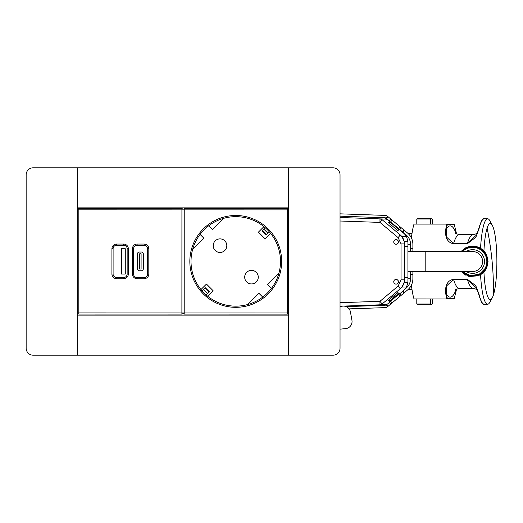 <?xml version="1.0" encoding="UTF-8"?>
<svg xmlns="http://www.w3.org/2000/svg" width="523" height="523" viewBox="0 0 523 523"><rect width="100%" height="100%" fill="white"/><g stroke="black" fill="none" stroke-linecap="round" stroke-linejoin="round"><path stroke-width="0.78" d="M340.035 306.21L385.673 304.615A3.511 3.511 0 0 0 387.805 303.798L390.753 301.32M407.927 282.348L407.927 241.358L404.168 241.358L401.939 236.677A11.715 11.715 0 0 0 400.265 234.951L398.127 237.645L379.966 222.399L382.104 219.712L400.265 234.951C402.985 237.324 404.377 240.312 404.449 243.921L404.449 279.785C404.377 283.394 402.985 286.382 400.265 288.755L382.104 303.994L400.265 288.755A11.715 11.715 0 0 0 401.939 287.029L406.534 287.029L407.927 282.348L404.168 282.348L401.939 287.029M404.305 281.596L404.168 282.348M406.534 287.029A11.715 11.715 0 0 1 403.776 290.396L398.598 294.743M404.305 242.084L404.168 241.358M396.088 279.419A2.34 2.34 90 0 0 393.747 281.766A2.34 2.34 90 0 0 396.088 284.107A2.34 2.34 90 0 0 398.428 281.766A2.34 2.34 90 0 0 396.088 279.419M396.048 284.107A2.34 2.34 90 0 0 398.349 281.766A2.34 2.34 90 0 0 396.048 279.419M396.088 244.287A2.34 2.34 90 0 0 398.428 241.94A2.34 2.34 90 0 0 396.088 239.599A2.34 2.34 90 0 0 393.747 241.94A2.34 2.34 90 0 0 396.088 244.287M396.048 244.287A2.34 2.34 90 0 0 398.349 241.94A2.34 2.34 90 0 0 396.048 239.599M399.049 229.342L403.776 233.31A11.715 11.715 0 0 1 406.534 236.677L407.927 241.358M389.655 221.458L387.805 219.908A3.511 3.511 0 0 0 385.673 219.091L379.966 218.889L379.966 222.399L340.035 221.007M340.035 217.496L379.966 218.889L382.104 219.712L400.265 234.951M288.5 167.805L288.5 355.195L333.007 355.195A7.028 7.028 0 0 0 340.035 348.168L340.035 174.826A7.028 7.028 0 0 0 333.007 167.805L288.5 167.805L288.5 207.86L77.685 207.86L77.685 167.805L33.178 167.805A7.028 7.028 0 0 0 26.15 174.832L26.15 348.174A7.028 7.028 0 0 0 33.178 355.195L77.685 355.195L77.685 315.14L288.5 315.14L288.5 355.195L77.685 355.195L77.685 167.805L288.5 167.805M343.526 306.086A7.106 7.106 0 0 1 350.436 311.943L351.933 320.311A7.106 7.106 0 0 1 345.579 328.64L340.035 329.144M340.035 306.753L341.584 306.334A7.106 7.106 0 0 1 342.859 306.112M387.628 306.648L386.124 304.844L386.445 304.589L387.948 306.386L387.628 306.648A4.687 4.687 0 0 1 384.921 307.629L349.089 308.877M386.124 304.844A2.34 2.34 0 0 1 384.836 305.288L346.18 306.635M385.144 219.072L385.595 217.895L384.836 217.738L340.035 216.176M384.836 217.738A2.34 2.34 0 0 1 386.124 218.183L389.818 221.262L388.537 222.798L397.944 230.663L399.232 229.126L406.129 234.899A12.297 12.297 0 0 1 410.535 244.333L410.535 248.628L412.882 248.628L412.882 244.333A14.637 14.637 0 0 0 407.633 233.101L390.714 218.954L389.21 220.752M340.035 213.835L384.921 215.398A4.687 4.687 0 0 1 387.628 216.378L386.124 218.183M385.399 304.628L385.595 305.131L386.262 304.739M387.628 216.378L387.948 216.64L386.445 218.437M407.96 278.694L410.535 278.694L410.535 274.398L412.882 274.398L412.882 278.694A14.637 14.637 0 0 1 407.633 289.925L390.714 304.072L389.38 302.477M387.948 306.386L390.714 304.072M399.938 296.351L397.964 293.985L397.807 292.475L399.18 293.933L399.814 293.41M405.39 288.742L405.979 287.951M397.898 292.403L388.537 300.228L389.818 301.764L389.21 302.274M387.948 216.64L390.714 218.954M410.535 278.694A12.297 12.297 0 0 1 406.129 288.127M404.397 292.625L403.05 291.01M404.083 292.887L402.736 291.272M401.318 295.207L399.971 293.593M398.421 294.573L390.589 301.124L392.093 302.922M390.589 301.124L388.537 300.228M392.093 220.105L390.308 222.282L388.537 222.798M404.397 230.401L402.9 232.199M404.083 230.14L402.586 231.931M401.318 227.819L399.814 229.617M390.609 221.922L398.441 228.466L399.938 226.668M398.441 228.466L397.944 230.663M410.535 274.398L410.535 271.47M410.535 251.556L410.535 248.628M412.882 251.556L412.882 248.628M412.882 274.398L412.882 271.47M397.807 292.475L388.628 300.15M390.308 222.282L398.14 228.826M388.628 222.87L397.853 230.591M472.655 251.556A9.957 9.957 0 0 1 482.605 261.513A9.957 9.957 0 0 1 472.655 271.47A9.957 9.957 0 0 0 482.605 261.513A9.957 9.957 0 0 0 472.655 251.556L407.96 251.556M472.655 271.47L407.96 271.47M460.972 251.556L465.3 248.052C474.531 244.385 481.611 246.699 486.56 254.995L486.567 254.982C481.611 246.634 474.518 244.313 465.274 248.013C470.576 245.411 475.662 245.509 480.545 248.301L483.919 251.027M465.3 248.052L461.149 251.556M461.397 251.556L465.463 248.347C474.407 244.777 481.33 246.993 486.227 254.995L486.259 254.982C481.389 246.83 474.433 244.574 465.392 248.222L461.26 251.556M465.463 248.347L461.776 251.556M465.562 248.53L465.647 248.693C474.237 245.189 480.899 247.281 485.625 254.982L485.553 254.982M462.247 251.556L465.764 248.902C474.171 245.516 480.774 247.549 485.56 254.995M462.247 271.47L470.425 275.693L479.539 274.124L485.56 268.031M461.26 271.47L469.968 276.425L479.911 274.804L486.227 268.031L479.768 274.542C490.038 269.986 489.94 252.864 479.643 248.418L479.643 248.477C489.678 253.145 489.757 269.744 479.741 274.497L485.553 268.044M479.957 274.889C490.437 269.999 490.201 252.583 479.643 247.967L479.643 247.941C490.326 252.439 490.581 270.123 479.97 274.915L479.643 275.085L479.911 274.804M484.252 304.262L484.252 304.262C482.912 305.465 481.023 302 478.584 293.874L476.773 288.31L478.983 294.116C480.644 300.751 482.402 304.138 484.252 304.262L487.606 304.262A42.749 7.42 90 0 1 480.545 274.725L483.919 271.999A38.061 6.609 90 0 0 490.267 299.574A38.061 6.609 90 0 0 492.287 297.757A38.061 6.609 90 0 0 493.437 294.92A38.061 6.609 90 0 0 496.85 257.911A38.061 6.609 90 0 0 492.287 225.269L489.874 220.804A42.749 7.42 90 0 0 487.606 218.764A42.749 7.42 90 0 0 480.545 248.301L486.037 253.917L488.044 261.513L486.044 269.11L480.029 275.02L469.981 276.674L460.913 271.47L469.817 276.634L480.029 275.013L486.56 268.031L479.97 274.915M460.972 271.47L469.831 276.582L480.003 274.974M465.647 248.693L462.005 251.556M461.776 271.47L465.66 274.608L461.574 271.47M465.535 248.484L461.574 251.556M461.149 271.47L465.66 275.085L461.044 271.47M465.333 248.111L461.044 251.556M460.933 251.556L465.274 248.013L460.913 251.556M479.846 274.673L470.033 276.275L461.397 271.47M479.656 274.333L470.308 275.941L462.005 271.47M492.287 225.269A38.061 6.609 90 0 0 490.267 223.452A38.061 6.609 90 0 0 487.103 228.106A38.061 6.609 90 0 0 483.919 251.02M477.734 232.846C478.133 233.199 476.656 233.774 473.308 234.572A69.101 11.996 90 0 0 467.405 243.515L476.773 234.716L478.578 229.237M467.372 243.725L453.533 243.725C445.217 242.332 445.171 233.199 445.818 228.911L446.328 229.237L446.753 237.292L453.565 243.515L467.372 243.725L475.838 237.279L478.983 228.911C480.644 222.275 482.402 218.889 484.252 218.764L487.606 218.764M454.265 224.472L456.579 233.938L454.245 224.354A0.471 0.471 0 0 0 453.801 224.034L454.265 224.472L447.322 224.472L446.864 224.034L453.801 224.034M456.187 233.735A77.816 13.513 90 0 0 446.328 229.237L447.322 224.472A0.471 0.405 -164.8 0 0 446.825 224.092L445.818 228.911M430.632 298.993L416.792 298.993L416.792 304.007L430.632 304.007L430.632 298.993L453.801 298.993L446.864 298.993L447.322 298.555L446.328 293.789L445.818 294.116L446.825 298.934L447.322 298.555L454.265 298.555A0.471 0.405 18.9 0 1 454.245 298.672L454.245 298.672A0.471 0.405 18.9 0 1 454.199 298.77M456.579 289.088L454.265 298.555L453.801 298.993A0.471 0.471 0 0 0 454.245 298.672L456.586 289.082M476.773 288.31L467.405 279.511A69.101 11.996 -90 0 0 473.308 288.448L459.469 288.448A69.101 11.996 -90 0 1 453.565 279.511L446.753 285.735L446.328 293.789A77.816 13.513 90 0 0 456.187 289.291M430.632 304.007A42.749 7.42 90 0 0 431.449 304.262A42.749 7.42 90 0 0 432.26 304.007L432.26 298.993M487.606 304.262A42.749 7.42 90 0 0 489.874 302.222L492.287 297.757M416.792 224.034L416.792 219.019A42.749 7.42 90 0 1 417.602 218.764L431.449 218.764A42.749 7.42 90 0 1 432.26 219.019L432.26 224.034L446.825 224.092L414.013 224.092A42.749 7.42 90 0 0 411.411 237.945M431.449 218.764A42.749 7.42 90 0 0 430.632 219.019L430.632 224.034M478.578 293.789L475.838 285.748L467.372 279.295L453.533 279.295C445.217 280.694 445.171 289.827 445.818 294.116M446.864 298.993L414.013 298.934L446.864 298.993M416.792 304.007A42.749 7.42 90 0 0 417.602 304.262L431.449 304.262M414.013 224.092L446.864 224.034M416.792 219.019L430.632 219.019M411.411 285.081A42.749 7.42 90 0 0 414.013 298.934M205.088 288.081L205.382 287.787L209.357 291.769L209.063 292.056L205.088 288.081L202.179 290.984M206.154 294.965L209.063 292.056M204.316 293.246L203.898 292.828M269.319 231.833L266.115 235.03L262.147 231.048L265.344 227.851M267.599 229.989L267.181 229.571M207.592 296.175L213.09 290.677L206.467 284.054L200.969 289.552M270.528 233.265L265.03 238.763L258.408 232.14L263.906 226.642M215.208 240.868A6.792 6.792 0 0 0 215.221 250.478A6.792 6.792 0 0 0 224.825 250.471A6.792 6.792 0 0 0 224.818 240.861A6.792 6.792 0 0 0 215.208 240.868M256.283 281.949A6.792 6.792 0 0 0 256.283 272.346A6.792 6.792 0 0 0 246.679 272.346A6.792 6.792 0 0 0 246.679 281.949A6.792 6.792 0 0 0 256.283 281.949M191.013 261.402A44.743 44.743 0 0 0 235.742 306.151A44.743 44.743 0 0 0 280.491 261.415A44.743 44.743 0 0 0 235.762 216.666A44.743 44.743 0 0 0 191.013 261.402M278.857 273.379L267.626 284.604L271.424 288.402M247.699 304.523L258.931 293.298L262.729 297.097M192.641 249.438L203.872 238.213L200.074 234.415M223.798 218.294L212.567 229.519L208.769 225.72M183.057 209.867L184.227 209.867L184.207 312.931L287.271 312.95L287.29 209.886L184.227 209.867L184.227 208.69L287.297 208.716A1.17 1.17 0 0 1 288.467 209.886L288.441 312.95A1.17 1.17 0 0 1 287.271 314.127L184.207 314.101A1.17 1.17 0 0 1 183.037 312.931A1.17 1.17 0 0 1 181.893 314.101L78.829 314.081A1.17 1.17 0 0 1 77.685 313.153A1.17 1.17 0 0 0 78.829 314.081L78.829 312.911L77.659 312.911M139.687 253.773L139.68 268.999L141.086 268.999L141.092 253.773L139.687 253.773M143.315 268.887L143.315 253.89A1.876 1.876 0 0 0 141.439 252.021L139.334 252.021A1.876 1.876 0 0 0 137.457 253.89L137.457 268.881A1.876 1.876 0 0 0 139.327 270.757L141.439 270.757A1.876 1.876 0 0 0 143.315 268.887M137.111 245.228A3.511 3.511 0 0 0 133.594 248.739L133.587 274.039A3.511 3.511 0 0 0 137.104 277.55L144.132 277.55A3.511 3.511 0 0 0 147.643 274.039L147.649 248.739A3.511 3.511 0 0 0 144.139 245.228L137.111 245.228L137.111 244.051L144.139 244.058L144.139 245.228M181.919 208.69A1.17 1.17 0 0 1 183.089 209.867L181.919 209.867L181.919 208.69L78.849 208.67A1.17 1.17 0 0 0 77.685 209.743A1.17 1.17 0 0 1 78.849 208.67L78.849 209.841L77.685 209.841M123.644 245.222L123.644 244.051A4.687 4.687 0 0 1 128.325 248.739L128.318 274.032A4.687 4.687 0 0 1 123.631 278.72L116.609 278.72A4.687 4.687 0 0 1 111.922 274.032L113.092 274.032A3.511 3.511 0 0 0 116.609 277.543L123.637 277.55A3.511 3.511 0 0 0 127.148 274.032L127.154 248.739A3.511 3.511 0 0 0 123.644 245.222L116.616 245.222A3.511 3.511 0 0 0 113.099 248.732L113.092 274.032L113.099 248.732L111.929 248.732A4.687 4.687 0 0 1 116.616 244.051L116.616 245.222M125.278 248.739L125.272 274.032L121.526 274.032L121.532 248.732L125.278 248.739M407.96 277.432L404.449 277.432M407.96 246.274L404.449 246.274M340.035 302.699L379.966 301.307L379.966 304.817L382.104 303.994L379.966 301.307L398.127 286.068L400.265 288.755M398.127 286.068L401.056 279.785L401.056 243.921L404.449 243.921M401.056 243.921L398.127 237.645M401.056 279.785L404.449 279.785M406.534 236.677L401.939 236.677M405.717 235.389L406.129 234.899M407.96 244.333L410.535 244.333M397.964 293.985L390.093 300.568M398.317 294.449L390.485 301M425.8 251.556L425.8 271.47M466.241 271.47A11.839 11.839 0 0 0 483.043 255.839A11.839 11.839 0 0 0 466.241 251.556M462.554 271.47A14.18 14.18 0 0 0 485.096 254.714A14.18 14.18 0 0 0 462.554 251.556M460.907 251.556L465.274 248.007L479.774 247.863M493.437 294.92A387.523 334.916 -162.4 0 0 492.117 261.513A387.523 334.916 17.6 0 0 487.103 228.106M455.043 232.846C454.644 233.199 456.121 233.774 459.469 234.572A69.101 11.996 90 0 0 453.565 243.515L453.533 243.725M467.372 279.295L453.533 279.295M207.566 293.553L203.591 289.579M267.907 233.238L263.932 229.264M189.836 261.395A45.913 45.913 0 0 0 235.742 307.321A45.913 45.913 0 0 0 281.662 261.422A45.913 45.913 0 0 0 235.762 215.496A45.913 45.913 0 0 0 189.836 261.395M287.297 208.716L287.29 209.886L288.467 209.886M287.271 314.127L287.271 312.95L288.441 312.95M184.207 314.101L184.207 312.931L183.037 312.931A1.17 1.17 0 0 1 181.893 314.101L181.893 312.931L183.063 312.931A1.17 1.17 0 0 0 184.207 314.101M133.594 248.739L132.424 248.739L132.417 274.032A4.687 4.687 0 0 0 137.104 278.72L137.104 277.55M133.587 274.039L132.417 274.032M144.132 277.55L144.132 278.72L137.104 278.72M144.132 278.72A4.687 4.687 0 0 0 148.813 274.039L147.643 274.039M148.813 274.039L148.82 248.739A4.687 4.687 0 0 0 144.139 244.058M147.649 248.739L148.82 248.739M137.111 244.051A4.687 4.687 0 0 0 132.424 248.739M78.849 209.841L78.829 312.911L181.893 312.931L181.919 209.867L78.849 209.841M123.644 244.051L116.616 244.051M111.922 274.032L111.929 248.732M116.609 278.72L116.609 277.543M128.325 248.739L127.154 248.739M128.318 274.032L127.148 274.032M123.631 278.72L123.637 277.55M379.966 304.817A3.511 3.511 0 0 0 382.104 303.994M382.104 219.712A3.511 3.511 0 0 0 379.966 218.889M460.907 271.47L468.85 276.432L478.205 275.869M459.469 234.572L473.308 234.572M459.469 288.448C456.128 289.245 454.65 289.82 455.043 290.18M473.308 288.448C476.649 289.245 478.12 289.82 477.734 290.18M484.252 218.764C482.906 217.575 481.016 221.039 478.584 229.152L476.773 234.716M408.241 233.637L411.98 233.637M411.98 289.389L408.241 289.389M266.41 234.735L262.435 230.761"/></g></svg>
